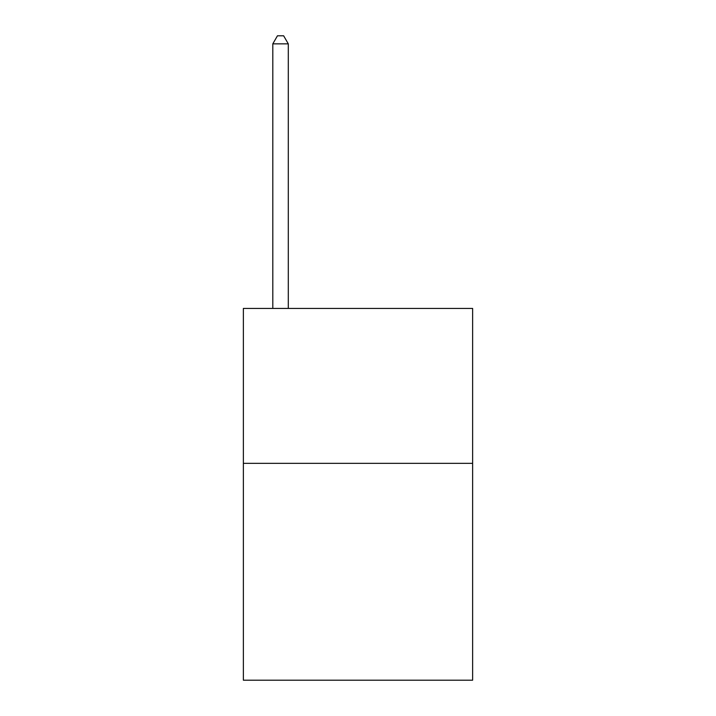 <?xml version="1.0" encoding="UTF-8"?>
<svg xmlns="http://www.w3.org/2000/svg" width="716" height="716" viewBox="0 0 716 716"><rect width="100%" height="100%" fill="white"/><g stroke="black" fill="none" stroke-linecap="round" stroke-linejoin="round"><path stroke-width="1.07" d="M472.632 463.333L472.632 680.2L243.368 680.2L243.368 308.435L472.632 308.435L472.632 463.333L243.368 463.333M288.297 308.435L288.297 43.855L272.805 43.855L272.805 308.435M272.805 43.855L277.45 35.8L283.643 35.8L288.297 43.855"/></g></svg>

